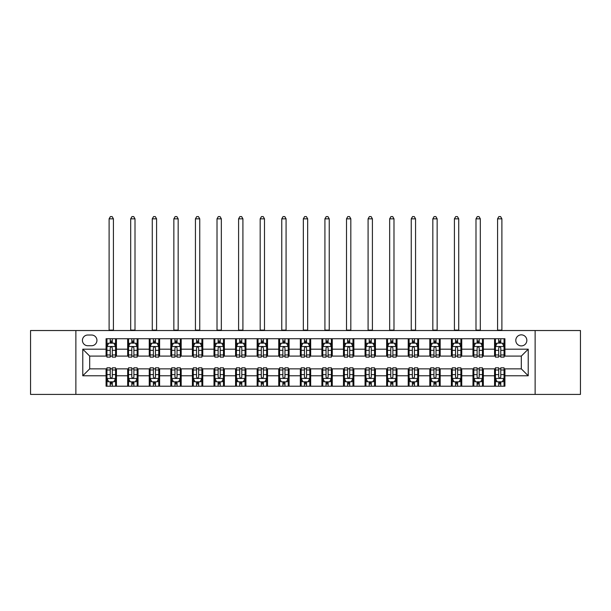 <?xml version="1.0" encoding="UTF-8"?>
<svg xmlns="http://www.w3.org/2000/svg" width="611" height="611" viewBox="0 0 611 611"><rect width="100%" height="100%" fill="white"/><g stroke="black" fill="none" stroke-linecap="round" stroke-linejoin="round"><path stroke-width="0.92" d="M521.313 334.851A5.522 5.522 0 0 0 515.791 340.373A5.522 5.522 0 0 0 521.313 345.902A5.522 5.522 0 0 0 526.842 340.373A5.522 5.522 0 0 0 521.313 334.851M535.129 394.416L580.45 394.416L580.45 330.536L535.129 330.536L535.129 394.416L75.871 394.416L75.871 330.536L30.55 330.536L30.55 394.416L75.871 394.416M87.785 345.727L91.581 345.727A5.354 5.354 0 0 0 96.935 340.373A5.354 5.354 0 0 0 91.581 335.027L87.785 335.027A5.354 5.354 0 0 0 82.432 340.373A5.354 5.354 0 0 0 87.785 345.727M535.129 330.536L75.871 330.536M106.085 375.773L82.775 375.773L82.775 349.179L106.085 349.179L106.085 356.091L89.687 356.091L89.687 368.861L106.085 368.861L106.085 386.213L504.915 386.213L504.915 368.861L521.313 368.861L521.313 356.091L504.915 356.091L504.915 349.179L528.225 349.179L528.225 375.773L504.915 375.773M504.915 349.179L504.915 338.738L106.085 338.738L106.085 349.179M494.559 338.738L494.559 356.091L495.422 356.091M498.698 356.091L500.768 356.091M504.052 356.091L504.915 356.091M494.559 356.091L482.469 356.091M472.975 338.738L472.975 356.091L473.838 356.091M477.115 356.091L479.192 356.091M472.975 356.091L460.885 356.091M451.392 338.738L451.392 356.091L452.255 356.091M455.539 356.091L457.608 356.091M451.392 356.091L439.309 356.091M429.808 338.738L429.808 356.091L430.671 356.091M433.955 356.091L436.025 356.091M429.808 356.091L417.725 356.091M408.232 338.738L408.232 356.091L409.095 356.091M412.372 356.091L414.441 356.091M408.232 356.091L396.142 356.091M386.648 338.738L386.648 356.091L387.511 356.091M390.788 356.091L392.865 356.091M386.648 356.091L374.558 356.091M365.065 338.738L365.065 356.091L365.928 356.091M369.212 356.091L371.282 356.091M365.065 356.091L352.982 356.091M343.481 338.738L343.481 356.091L344.344 356.091M347.628 356.091L349.698 356.091M343.481 356.091L331.399 356.091M321.905 338.738L321.905 356.091L322.768 356.091M326.045 356.091L328.115 356.091M321.905 356.091L309.815 356.091M300.322 338.738L300.322 356.091L301.185 356.091M304.461 356.091L306.539 356.091M300.322 356.091L288.232 356.091M278.738 338.738L278.738 356.091L279.601 356.091M282.885 356.091L284.955 356.091M278.738 356.091L266.656 356.091M257.155 338.738L257.155 356.091L258.018 356.091M261.302 356.091L263.372 356.091M257.155 356.091L245.072 356.091M235.579 338.738L235.579 356.091L236.442 356.091M239.718 356.091L241.788 356.091M235.579 356.091L223.489 356.091M213.995 338.738L213.995 356.091L214.858 356.091M218.135 356.091L220.212 356.091M213.995 356.091L201.905 356.091M192.412 338.738L192.412 356.091L193.275 356.091M196.559 356.091L198.628 356.091M192.412 356.091L180.329 356.091M170.828 338.738L170.828 356.091L171.691 356.091M174.975 356.091L177.045 356.091M170.828 356.091L158.745 356.091M149.252 338.738L149.252 356.091L150.115 356.091M153.392 356.091L155.461 356.091M149.252 356.091L137.162 356.091M127.668 338.738L127.668 356.091L128.531 356.091M131.808 356.091L133.885 356.091M127.668 356.091L115.578 356.091M106.085 356.091L106.948 356.091M110.232 356.091L112.302 356.091M106.085 368.861L106.948 368.861M110.232 368.861L112.302 368.861M115.578 368.861L116.441 368.861L116.441 386.213M128.531 368.861L116.441 368.861M131.808 368.861L133.885 368.861M137.162 368.861L138.025 368.861L138.025 386.213M150.115 368.861L138.025 368.861M153.392 368.861L155.461 368.861M158.745 368.861L159.608 368.861L159.608 386.213M171.691 368.861L159.608 368.861M174.975 368.861L177.045 368.861M180.329 368.861L181.192 368.861L181.192 386.213M193.275 368.861L181.192 368.861M196.559 368.861L198.628 368.861M201.905 368.861L202.768 368.861L202.768 386.213M214.858 368.861L202.768 368.861M218.135 368.861L220.212 368.861M223.489 368.861L224.352 368.861L224.352 386.213M236.442 368.861L224.352 368.861M239.718 368.861L241.788 368.861M245.072 368.861L245.935 368.861L245.935 386.213M258.018 368.861L245.935 368.861M261.302 368.861L263.372 368.861M266.656 368.861L267.519 368.861L267.519 386.213M279.601 368.861L267.519 368.861M282.885 368.861L284.955 368.861M288.232 368.861L289.095 368.861L289.095 386.213M301.185 368.861L289.095 368.861M304.461 368.861L306.539 368.861M309.815 368.861L310.678 368.861L310.678 386.213M322.768 368.861L310.678 368.861M326.045 368.861L328.115 368.861M331.399 368.861L332.262 368.861L332.262 386.213M344.344 368.861L332.262 368.861M347.628 368.861L349.698 368.861M352.982 368.861L353.845 368.861L353.845 386.213M365.928 368.861L353.845 368.861M369.212 368.861L371.282 368.861M374.558 368.861L375.421 368.861L375.421 386.213M387.511 368.861L375.421 368.861M390.788 368.861L392.865 368.861M396.142 368.861L397.005 368.861L397.005 386.213M409.095 368.861L397.005 368.861M412.372 368.861L414.441 368.861M417.725 368.861L418.588 368.861L418.588 386.213M430.671 368.861L418.588 368.861M433.955 368.861L436.025 368.861M439.309 368.861L440.172 368.861L440.172 386.213M452.255 368.861L440.172 368.861M455.539 368.861L457.608 368.861M460.885 368.861L461.748 368.861L461.748 386.213M473.838 368.861L461.748 368.861M477.115 368.861L479.192 368.861M482.469 368.861L483.332 368.861L483.332 386.213M495.422 368.861L483.332 368.861M498.698 368.861L500.768 368.861M504.052 368.861L504.915 368.861M116.441 338.738L116.441 356.091M106.085 343.054L106.948 343.054M110.232 343.054L112.302 343.054M115.578 343.054L116.441 343.054M106.085 381.898L106.948 381.898M110.232 381.898L112.302 381.898M115.578 381.898L116.441 381.898M127.668 368.861L127.668 386.213M138.025 338.738L138.025 356.091M127.668 343.054L128.531 343.054M131.808 343.054L133.885 343.054M137.162 343.054L138.025 343.054M127.668 381.898L128.531 381.898M131.808 381.898L133.885 381.898M137.162 381.898L138.025 381.898M149.252 368.861L149.252 386.213M149.252 381.898L150.115 381.898M153.392 381.898L155.461 381.898M158.745 381.898L159.608 381.898M159.608 338.738L159.608 356.091M149.252 343.054L150.115 343.054M153.392 343.054L155.461 343.054M158.745 343.054L159.608 343.054M170.828 368.861L170.828 386.213M170.828 381.898L171.691 381.898M174.975 381.898L177.045 381.898M180.329 381.898L181.192 381.898M181.192 338.738L181.192 356.091M170.828 343.054L171.691 343.054M174.975 343.054L177.045 343.054M180.329 343.054L181.192 343.054M192.412 368.861L192.412 386.213M192.412 381.898L193.275 381.898M196.559 381.898L198.628 381.898M201.905 381.898L202.768 381.898M202.768 338.738L202.768 356.091M192.412 343.054L193.275 343.054M196.559 343.054L198.628 343.054M201.905 343.054L202.768 343.054M213.995 368.861L213.995 386.213M213.995 381.898L214.858 381.898M218.135 381.898L220.212 381.898M223.489 381.898L224.352 381.898M224.352 338.738L224.352 356.091M213.995 343.054L214.858 343.054M218.135 343.054L220.212 343.054M223.489 343.054L224.352 343.054M235.579 368.861L235.579 386.213M235.579 381.898L236.442 381.898M239.718 381.898L241.788 381.898M245.072 381.898L245.935 381.898M245.935 338.738L245.935 356.091M235.579 343.054L236.442 343.054M239.718 343.054L241.788 343.054M245.072 343.054L245.935 343.054M257.155 368.861L257.155 386.213M257.155 381.898L258.018 381.898M261.302 381.898L263.372 381.898M266.656 381.898L267.519 381.898M267.519 338.738L267.519 356.091M257.155 343.054L258.018 343.054M261.302 343.054L263.372 343.054M266.656 343.054L267.519 343.054M278.738 368.861L278.738 386.213M278.738 381.898L279.601 381.898M282.885 381.898L284.955 381.898M288.232 381.898L289.095 381.898M289.095 338.738L289.095 356.091M278.738 343.054L279.601 343.054M282.885 343.054L284.955 343.054M288.232 343.054L289.095 343.054M300.322 368.861L300.322 386.213M300.322 381.898L301.185 381.898M304.461 381.898L306.539 381.898M309.815 381.898L310.678 381.898M310.678 338.738L310.678 356.091M300.322 343.054L301.185 343.054M304.461 343.054L306.539 343.054M309.815 343.054L310.678 343.054M321.905 368.861L321.905 386.213M321.905 381.898L322.768 381.898M326.045 381.898L328.115 381.898M331.399 381.898L332.262 381.898M332.262 338.738L332.262 356.091M321.905 343.054L322.768 343.054M326.045 343.054L328.115 343.054M331.399 343.054L332.262 343.054M343.481 368.861L343.481 386.213M343.481 381.898L344.344 381.898M347.628 381.898L349.698 381.898M352.982 381.898L353.845 381.898M353.845 338.738L353.845 356.091M343.481 343.054L344.344 343.054M347.628 343.054L349.698 343.054M352.982 343.054L353.845 343.054M365.065 368.861L365.065 386.213M365.065 381.898L365.928 381.898M369.212 381.898L371.282 381.898M374.558 381.898L375.421 381.898M375.421 338.738L375.421 356.091M365.065 343.054L365.928 343.054M369.212 343.054L371.282 343.054M374.558 343.054L375.421 343.054M386.648 368.861L386.648 386.213M386.648 381.898L387.511 381.898M390.788 381.898L392.865 381.898M396.142 381.898L397.005 381.898M397.005 338.738L397.005 356.091M386.648 343.054L387.511 343.054M390.788 343.054L392.865 343.054M396.142 343.054L397.005 343.054M408.232 368.861L408.232 386.213M408.232 381.898L409.095 381.898M412.372 381.898L414.441 381.898M417.725 381.898L418.588 381.898M418.588 338.738L418.588 356.091M408.232 343.054L409.095 343.054M412.372 343.054L414.441 343.054M417.725 343.054L418.588 343.054M429.808 368.861L429.808 386.213M429.808 381.898L430.671 381.898M433.955 381.898L436.025 381.898M439.309 381.898L440.172 381.898M440.172 338.738L440.172 356.091M429.808 343.054L430.671 343.054M433.955 343.054L436.025 343.054M439.309 343.054L440.172 343.054M451.392 368.861L451.392 386.213M451.392 381.898L452.255 381.898M455.539 381.898L457.608 381.898M460.885 381.898L461.748 381.898M461.748 338.738L461.748 356.091M451.392 343.054L452.255 343.054M455.539 343.054L457.608 343.054M460.885 343.054L461.748 343.054M472.975 368.861L472.975 386.213M472.975 381.898L473.838 381.898M477.115 381.898L479.192 381.898M482.469 381.898L483.332 381.898M483.332 338.738L483.332 356.091M472.975 343.054L473.838 343.054M477.115 343.054L479.192 343.054M482.469 343.054L483.332 343.054M494.559 368.861L494.559 386.213M494.559 381.898L495.422 381.898M498.698 381.898L500.768 381.898M504.052 381.898L504.915 381.898M494.559 343.054L495.422 343.054M498.698 343.054L500.768 343.054M504.052 343.054L504.915 343.054M89.687 356.091L82.775 349.179M89.687 368.861L82.775 375.773M528.225 349.179L521.313 356.091M528.225 375.773L521.313 368.861M112.302 340.984L110.232 340.984M115.578 354.96L112.302 354.96L112.302 357.122L115.578 357.122L115.578 346.59L113.852 343.138L108.674 343.138L106.948 346.59L106.948 357.122L110.232 357.122L110.232 354.96L106.948 354.96M106.948 346.59L106.948 338.738M115.578 346.59L115.578 338.738M110.232 343.138L110.232 338.738M112.302 338.738L112.302 343.138M112.302 354.96L112.302 347.888C111.614 346.559 110.919 346.559 110.232 347.888L110.232 354.96M109.109 330.536L109.109 218.83L113.425 218.83L112.126 216.584L110.4 216.584L109.109 218.83M113.425 330.536L113.425 218.83M110.232 383.968L112.302 383.968M106.948 369.991L110.232 369.991L110.232 367.83L106.948 367.83L106.948 378.362L108.674 381.814L113.852 381.814L115.578 378.362L115.578 367.83L112.302 367.83L112.302 369.991L115.578 369.991M115.578 378.362L115.578 386.213M106.948 378.362L106.948 386.213M112.302 381.814L112.302 386.213M110.232 386.213L110.232 381.814M110.232 369.991L110.232 377.063C110.919 378.392 111.607 378.392 112.302 377.063L112.302 369.991M133.885 340.984L131.808 340.984M137.162 354.96L133.885 354.96L133.885 357.122L137.162 357.122L137.162 346.59L135.436 343.138L130.258 343.138L128.531 346.59L128.531 357.122L131.808 357.122L131.808 354.96L128.531 354.96M128.531 346.59L128.531 338.738M137.162 346.59L137.162 338.738M131.808 343.138L131.808 338.738M133.885 338.738L133.885 343.138M133.885 354.96L133.885 347.888C133.19 346.559 132.503 346.559 131.808 347.888L131.808 354.96M130.685 330.536L130.685 218.83L135.008 218.83L133.71 216.584L131.984 216.584L130.685 218.83M135.008 330.536L135.008 218.83M155.461 340.984L153.392 340.984M158.745 354.96L155.461 354.96L155.461 357.122L158.745 357.122L158.745 346.59L157.019 343.138L151.841 343.138L150.115 346.59L150.115 357.122L153.392 357.122L153.392 354.96L150.115 354.96M150.115 346.59L150.115 338.738M158.745 346.59L158.745 338.738M153.392 343.138L153.392 338.738M155.461 338.738L155.461 343.138M155.461 354.96L155.461 347.888C154.774 346.559 154.087 346.559 153.392 347.888L153.392 354.96M152.269 330.536L152.269 218.83L156.584 218.83L155.293 216.584L153.567 216.584L152.269 218.83M156.584 330.536L156.584 218.83M177.045 340.984L174.975 340.984M180.329 354.96L177.045 354.96L177.045 357.122L180.329 357.122L180.329 346.59L178.603 343.138L173.417 343.138L171.691 346.59L171.691 357.122L174.975 357.122L174.975 354.96L171.691 354.96M171.691 346.59L171.691 338.738M180.329 346.59L180.329 338.738M174.975 343.138L174.975 338.738M177.045 338.738L177.045 343.138M177.045 354.96L177.045 347.888C176.358 346.559 175.663 346.559 174.975 347.888L174.975 354.96M173.852 330.536L173.852 218.83L178.168 218.83L176.877 216.584L175.143 216.584L173.852 218.83M178.168 330.536L178.168 218.83M131.808 383.968L133.885 383.968M128.531 369.991L131.808 369.991L131.808 367.83L128.531 367.83L128.531 378.362L130.258 381.814L135.436 381.814L137.162 378.362L137.162 367.83L133.885 367.83L133.885 369.991L137.162 369.991M137.162 378.362L137.162 386.213M128.531 378.362L128.531 386.213M133.885 381.814L133.885 386.213M131.808 386.213L131.808 381.814M131.808 369.991L131.808 377.063C132.503 378.392 133.19 378.392 133.885 377.063L133.885 369.991M153.392 383.968L155.461 383.968M150.115 369.991L153.392 369.991L153.392 367.83L150.115 367.83L150.115 378.362L151.841 381.814L157.019 381.814L158.745 378.362L158.745 367.83L155.461 367.83L155.461 369.991L158.745 369.991M158.745 378.362L158.745 386.213M150.115 378.362L150.115 386.213M155.461 381.814L155.461 386.213M153.392 386.213L153.392 381.814M153.392 369.991L153.392 377.063C154.079 378.392 154.774 378.392 155.461 377.063L155.461 369.991M174.975 383.968L177.045 383.968M171.691 369.991L174.975 369.991L174.975 367.83L171.691 367.83L171.691 378.362L173.417 381.814L178.603 381.814L180.329 378.362L180.329 367.83L177.045 367.83L177.045 369.991L180.329 369.991M180.329 378.362L180.329 386.213M171.691 378.362L171.691 386.213M177.045 381.814L177.045 386.213M174.975 386.213L174.975 381.814M174.975 369.991L174.975 377.063C175.663 378.392 176.358 378.392 177.045 377.063L177.045 369.991M198.628 340.984L196.559 340.984M201.905 354.96L198.628 354.96L198.628 357.122L201.905 357.122L201.905 346.59L200.179 343.138L195.001 343.138L193.275 346.59L193.275 357.122L196.559 357.122L196.559 354.96L193.275 354.96M193.275 346.59L193.275 338.738M201.905 346.59L201.905 338.738M196.559 343.138L196.559 338.738M198.628 338.738L198.628 343.138M198.628 354.96L198.628 347.888C197.941 346.559 197.246 346.559 196.559 347.888L196.559 354.96M195.436 330.536L195.436 218.83L199.751 218.83L198.453 216.584L196.727 216.584L195.436 218.83M199.751 330.536L199.751 218.83M196.559 383.968L198.628 383.968M193.275 369.991L196.559 369.991L196.559 367.83L193.275 367.83L193.275 378.362L195.001 381.814L200.179 381.814L201.905 378.362L201.905 367.83L198.628 367.83L198.628 369.991L201.905 369.991M201.905 378.362L201.905 386.213M193.275 378.362L193.275 386.213M198.628 381.814L198.628 386.213M196.559 386.213L196.559 381.814M196.559 369.991L196.559 377.063C197.246 378.392 197.933 378.392 198.628 377.063L198.628 369.991M220.212 340.984L218.135 340.984M223.489 354.96L220.212 354.96L220.212 357.122L223.489 357.122L223.489 346.59L221.762 343.138L216.584 343.138L214.858 346.59L214.858 357.122L218.135 357.122L218.135 354.96L214.858 354.96M214.858 346.59L214.858 338.738M223.489 346.59L223.489 338.738M218.135 343.138L218.135 338.738M220.212 338.738L220.212 343.138M220.212 354.96L220.212 347.888C219.517 346.559 218.83 346.559 218.135 347.888L218.135 354.96M217.012 330.536L217.012 218.83L221.335 218.83L220.036 216.584L218.31 216.584L217.012 218.83M221.335 330.536L221.335 218.83M241.788 340.984L239.718 340.984M245.072 354.96L241.788 354.96L241.788 357.122L245.072 357.122L245.072 346.59L243.346 343.138L238.168 343.138L236.442 346.59L236.442 357.122L239.718 357.122L239.718 354.96L236.442 354.96M236.442 346.59L236.442 338.738M245.072 346.59L245.072 338.738M239.718 343.138L239.718 338.738M241.788 338.738L241.788 343.138M241.788 354.96L241.788 347.888C241.101 346.559 240.413 346.559 239.718 347.888L239.718 354.96M238.595 330.536L238.595 218.83L242.911 218.83L241.62 216.584L239.894 216.584L238.595 218.83M242.911 330.536L242.911 218.83M263.372 340.984L261.302 340.984M266.656 354.96L263.372 354.96L263.372 357.122L266.656 357.122L266.656 346.59L264.93 343.138L259.744 343.138L258.018 346.59L258.018 357.122L261.302 357.122L261.302 354.96L258.018 354.96M258.018 346.59L258.018 338.738M266.656 346.59L266.656 338.738M261.302 343.138L261.302 338.738M263.372 338.738L263.372 343.138M263.372 354.96L263.372 347.888C262.684 346.559 261.989 346.559 261.302 347.888L261.302 354.96M260.179 330.536L260.179 218.83L264.494 218.83L263.204 216.584L261.47 216.584L260.179 218.83M264.494 330.536L264.494 218.83M284.955 340.984L282.885 340.984M288.232 354.96L284.955 354.96L284.955 357.122L288.232 357.122L288.232 346.59L286.506 343.138L281.327 343.138L279.601 346.59L279.601 357.122L282.885 357.122L282.885 354.96L279.601 354.96M279.601 346.59L279.601 338.738M288.232 346.59L288.232 338.738M282.885 343.138L282.885 338.738M284.955 338.738L284.955 343.138M284.955 354.96L284.955 347.888C284.268 346.559 283.573 346.559 282.885 347.888L282.885 354.96M281.763 330.536L281.763 218.83L286.078 218.83L284.779 216.584L283.053 216.584L281.763 218.83M286.078 330.536L286.078 218.83M306.539 340.984L304.461 340.984M309.815 354.96L306.539 354.96L306.539 357.122L309.815 357.122L309.815 346.59L308.089 343.138L302.911 343.138L301.185 346.59L301.185 357.122L304.461 357.122L304.461 354.96L301.185 354.96M301.185 346.59L301.185 338.738M309.815 346.59L309.815 338.738M304.461 343.138L304.461 338.738M306.539 338.738L306.539 343.138M306.539 354.96L306.539 347.888C305.844 346.559 305.156 346.559 304.461 347.888L304.461 354.96M303.339 330.536L303.339 218.83L307.661 218.83L306.363 216.584L304.637 216.584L303.339 218.83M307.661 330.536L307.661 218.83M218.135 383.968L220.212 383.968M214.858 369.991L218.135 369.991L218.135 367.83L214.858 367.83L214.858 378.362L216.584 381.814L221.762 381.814L223.489 378.362L223.489 367.83L220.212 367.83L220.212 369.991L223.489 369.991M223.489 378.362L223.489 386.213M214.858 378.362L214.858 386.213M220.212 381.814L220.212 386.213M218.135 386.213L218.135 381.814M218.135 369.991L218.135 377.063C218.83 378.392 219.517 378.392 220.212 377.063L220.212 369.991M239.718 383.968L241.788 383.968M236.442 369.991L239.718 369.991L239.718 367.83L236.442 367.83L236.442 378.362L238.168 381.814L243.346 381.814L245.072 378.362L245.072 367.83L241.788 367.83L241.788 369.991L245.072 369.991M245.072 378.362L245.072 386.213M236.442 378.362L236.442 386.213M241.788 381.814L241.788 386.213M239.718 386.213L239.718 381.814M239.718 369.991L239.718 377.063C240.406 378.392 241.101 378.392 241.788 377.063L241.788 369.991M261.302 383.968L263.372 383.968M258.018 369.991L261.302 369.991L261.302 367.83L258.018 367.83L258.018 378.362L259.744 381.814L264.93 381.814L266.656 378.362L266.656 367.83L263.372 367.83L263.372 369.991L266.656 369.991M266.656 378.362L266.656 386.213M258.018 378.362L258.018 386.213M263.372 381.814L263.372 386.213M261.302 386.213L261.302 381.814M261.302 369.991L261.302 377.063C261.989 378.392 262.684 378.392 263.372 377.063L263.372 369.991M282.885 383.968L284.955 383.968M279.601 369.991L282.885 369.991L282.885 367.83L279.601 367.83L279.601 378.362L281.327 381.814L286.506 381.814L288.232 378.362L288.232 367.83L284.955 367.83L284.955 369.991L288.232 369.991M288.232 378.362L288.232 386.213M279.601 378.362L279.601 386.213M284.955 381.814L284.955 386.213M282.885 386.213L282.885 381.814M282.885 369.991L282.885 377.063C283.573 378.392 284.26 378.392 284.955 377.063L284.955 369.991M304.461 383.968L306.539 383.968M301.185 369.991L304.461 369.991L304.461 367.83L301.185 367.83L301.185 378.362L302.911 381.814L308.089 381.814L309.815 378.362L309.815 367.83L306.539 367.83L306.539 369.991L309.815 369.991M309.815 378.362L309.815 386.213M301.185 378.362L301.185 386.213M306.539 381.814L306.539 386.213M304.461 386.213L304.461 381.814M304.461 369.991L304.461 377.063C305.156 378.392 305.844 378.392 306.539 377.063L306.539 369.991M328.115 340.984L326.045 340.984M331.399 354.96L328.115 354.96L328.115 357.122L331.399 357.122L331.399 346.59L329.673 343.138L324.494 343.138L322.768 346.59L322.768 357.122L326.045 357.122L326.045 354.96L322.768 354.96M322.768 346.59L322.768 338.738M331.399 346.59L331.399 338.738M326.045 343.138L326.045 338.738M328.115 338.738L328.115 343.138M328.115 354.96L328.115 347.888C327.427 346.559 326.74 346.559 326.045 347.888L326.045 354.96M324.922 330.536L324.922 218.83L329.237 218.83L327.947 216.584L326.221 216.584L324.922 218.83M329.237 330.536L329.237 218.83M326.045 383.968L328.115 383.968M322.768 369.991L326.045 369.991L326.045 367.83L322.768 367.83L322.768 378.362L324.494 381.814L329.673 381.814L331.399 378.362L331.399 367.83L328.115 367.83L328.115 369.991L331.399 369.991M331.399 378.362L331.399 386.213M322.768 378.362L322.768 386.213M328.115 381.814L328.115 386.213M326.045 386.213L326.045 381.814M326.045 369.991L326.045 377.063C326.732 378.392 327.427 378.392 328.115 377.063L328.115 369.991M349.698 340.984L347.628 340.984M352.982 354.96L349.698 354.96L349.698 357.122L352.982 357.122L352.982 346.59L351.256 343.138L346.07 343.138L344.344 346.59L344.344 357.122L347.628 357.122L347.628 354.96L344.344 354.96M344.344 346.59L344.344 338.738M352.982 346.59L352.982 338.738M347.628 343.138L347.628 338.738M349.698 338.738L349.698 343.138M349.698 354.96L349.698 347.888C349.011 346.559 348.316 346.559 347.628 347.888L347.628 354.96M346.506 330.536L346.506 218.83L350.821 218.83L349.53 216.584L347.796 216.584L346.506 218.83M350.821 330.536L350.821 218.83M347.628 383.968L349.698 383.968M344.344 369.991L347.628 369.991L347.628 367.83L344.344 367.83L344.344 378.362L346.07 381.814L351.256 381.814L352.982 378.362L352.982 367.83L349.698 367.83L349.698 369.991L352.982 369.991M352.982 378.362L352.982 386.213M344.344 378.362L344.344 386.213M349.698 381.814L349.698 386.213M347.628 386.213L347.628 381.814M347.628 369.991L347.628 377.063C348.316 378.392 349.011 378.392 349.698 377.063L349.698 369.991M371.282 340.984L369.212 340.984M374.558 354.96L371.282 354.96L371.282 357.122L374.558 357.122L374.558 346.59L372.832 343.138L367.654 343.138L365.928 346.59L365.928 357.122L369.212 357.122L369.212 354.96L365.928 354.96M365.928 346.59L365.928 338.738M374.558 346.59L374.558 338.738M369.212 343.138L369.212 338.738M371.282 338.738L371.282 343.138M371.282 354.96L371.282 347.888C370.594 346.559 369.899 346.559 369.212 347.888L369.212 354.96M368.089 330.536L368.089 218.83L372.405 218.83L371.106 216.584L369.38 216.584L368.089 218.83M372.405 330.536L372.405 218.83M369.212 383.968L371.282 383.968M365.928 369.991L369.212 369.991L369.212 367.83L365.928 367.83L365.928 378.362L367.654 381.814L372.832 381.814L374.558 378.362L374.558 367.83L371.282 367.83L371.282 369.991L374.558 369.991M374.558 378.362L374.558 386.213M365.928 378.362L365.928 386.213M371.282 381.814L371.282 386.213M369.212 386.213L369.212 381.814M369.212 369.991L369.212 377.063C369.899 378.392 370.587 378.392 371.282 377.063L371.282 369.991M392.865 340.984L390.788 340.984M396.142 354.96L392.865 354.96L392.865 357.122L396.142 357.122L396.142 346.59L394.416 343.138L389.238 343.138L387.511 346.59L387.511 357.122L390.788 357.122L390.788 354.96L387.511 354.96M387.511 346.59L387.511 338.738M396.142 346.59L396.142 338.738M390.788 343.138L390.788 338.738M392.865 338.738L392.865 343.138M392.865 354.96L392.865 347.888C392.17 346.559 391.483 346.559 390.788 347.888L390.788 354.96M389.665 330.536L389.665 218.83L393.988 218.83L392.69 216.584L390.964 216.584L389.665 218.83M393.988 330.536L393.988 218.83M390.788 383.968L392.865 383.968M387.511 369.991L390.788 369.991L390.788 367.83L387.511 367.83L387.511 378.362L389.238 381.814L394.416 381.814L396.142 378.362L396.142 367.83L392.865 367.83L392.865 369.991L396.142 369.991M396.142 378.362L396.142 386.213M387.511 378.362L387.511 386.213M392.865 381.814L392.865 386.213M390.788 386.213L390.788 381.814M390.788 369.991L390.788 377.063C391.483 378.392 392.17 378.392 392.865 377.063L392.865 369.991M414.441 340.984L412.372 340.984M417.725 354.96L414.441 354.96L414.441 357.122L417.725 357.122L417.725 346.59L415.999 343.138L410.821 343.138L409.095 346.59L409.095 357.122L412.372 357.122L412.372 354.96L409.095 354.96M409.095 346.59L409.095 338.738M417.725 346.59L417.725 338.738M412.372 343.138L412.372 338.738M414.441 338.738L414.441 343.138M414.441 354.96L414.441 347.888C413.754 346.559 413.067 346.559 412.372 347.888L412.372 354.96M411.249 330.536L411.249 218.83L415.564 218.83L414.273 216.584L412.547 216.584L411.249 218.83M415.564 330.536L415.564 218.83M412.372 383.968L414.441 383.968M409.095 369.991L412.372 369.991L412.372 367.83L409.095 367.83L409.095 378.362L410.821 381.814L415.999 381.814L417.725 378.362L417.725 367.83L414.441 367.83L414.441 369.991L417.725 369.991M417.725 378.362L417.725 386.213M409.095 378.362L409.095 386.213M414.441 381.814L414.441 386.213M412.372 386.213L412.372 381.814M412.372 369.991L412.372 377.063C413.059 378.392 413.754 378.392 414.441 377.063L414.441 369.991M436.025 340.984L433.955 340.984M439.309 354.96L436.025 354.96L436.025 357.122L439.309 357.122L439.309 346.59L437.583 343.138L432.397 343.138L430.671 346.59L430.671 357.122L433.955 357.122L433.955 354.96L430.671 354.96M430.671 346.59L430.671 338.738M439.309 346.59L439.309 338.738M433.955 343.138L433.955 338.738M436.025 338.738L436.025 343.138M436.025 354.96L436.025 347.888C435.338 346.559 434.642 346.559 433.955 347.888L433.955 354.96M432.832 330.536L432.832 218.83L437.148 218.83L435.857 216.584L434.123 216.584L432.832 218.83M437.148 330.536L437.148 218.83M433.955 383.968L436.025 383.968M430.671 369.991L433.955 369.991L433.955 367.83L430.671 367.83L430.671 378.362L432.397 381.814L437.583 381.814L439.309 378.362L439.309 367.83L436.025 367.83L436.025 369.991L439.309 369.991M439.309 378.362L439.309 386.213M430.671 378.362L430.671 386.213M436.025 381.814L436.025 386.213M433.955 386.213L433.955 381.814M433.955 369.991L433.955 377.063C434.642 378.392 435.338 378.392 436.025 377.063L436.025 369.991M457.608 340.984L455.539 340.984M460.885 354.96L457.608 354.96L457.608 357.122L460.885 357.122L460.885 346.59L459.159 343.138L453.981 343.138L452.255 346.59L452.255 357.122L455.539 357.122L455.539 354.96L452.255 354.96M452.255 346.59L452.255 338.738M460.885 346.59L460.885 338.738M455.539 343.138L455.539 338.738M457.608 338.738L457.608 343.138M457.608 354.96L457.608 347.888C456.921 346.559 456.226 346.559 455.539 347.888L455.539 354.96M454.416 330.536L454.416 218.83L458.731 218.83L457.433 216.584L455.707 216.584L454.416 218.83M458.731 330.536L458.731 218.83M455.539 383.968L457.608 383.968M452.255 369.991L455.539 369.991L455.539 367.83L452.255 367.83L452.255 378.362L453.981 381.814L459.159 381.814L460.885 378.362L460.885 367.83L457.608 367.83L457.608 369.991L460.885 369.991M460.885 378.362L460.885 386.213M452.255 378.362L452.255 386.213M457.608 381.814L457.608 386.213M455.539 386.213L455.539 381.814M455.539 369.991L455.539 377.063C456.226 378.392 456.913 378.392 457.608 377.063L457.608 369.991M479.192 340.984L477.115 340.984M482.469 354.96L479.192 354.96L479.192 357.122L482.469 357.122L482.469 346.59L480.742 343.138L475.564 343.138L473.838 346.59L473.838 357.122L477.115 357.122L477.115 354.96L473.838 354.96M473.838 346.59L473.838 338.738M482.469 346.59L482.469 338.738M477.115 343.138L477.115 338.738M479.192 338.738L479.192 343.138M479.192 354.96L479.192 347.888C478.497 346.559 477.81 346.559 477.115 347.888L477.115 354.96M475.992 330.536L475.992 218.83L480.315 218.83L479.016 216.584L477.29 216.584L475.992 218.83M480.315 330.536L480.315 218.83M477.115 383.968L479.192 383.968M473.838 369.991L477.115 369.991L477.115 367.83L473.838 367.83L473.838 378.362L475.564 381.814L480.742 381.814L482.469 378.362L482.469 367.83L479.192 367.83L479.192 369.991L482.469 369.991M482.469 378.362L482.469 386.213M473.838 378.362L473.838 386.213M479.192 381.814L479.192 386.213M477.115 386.213L477.115 381.814M477.115 369.991L477.115 377.063C477.81 378.392 478.497 378.392 479.192 377.063L479.192 369.991M500.768 340.984L498.698 340.984M504.052 354.96L500.768 354.96L500.768 357.122L504.052 357.122L504.052 346.59L502.326 343.138L497.148 343.138L495.422 346.59L495.422 357.122L498.698 357.122L498.698 354.96L495.422 354.96M495.422 346.59L495.422 338.738M504.052 346.59L504.052 338.738M498.698 343.138L498.698 338.738M500.768 338.738L500.768 343.138M500.768 354.96L500.768 347.888C500.081 346.559 499.393 346.559 498.698 347.888L498.698 354.96M497.575 330.536L497.575 218.83L501.891 218.83L500.6 216.584L498.874 216.584L497.575 218.83M501.891 330.536L501.891 218.83M498.698 383.968L500.768 383.968M495.422 369.991L498.698 369.991L498.698 367.83L495.422 367.83L495.422 378.362L497.148 381.814L502.326 381.814L504.052 378.362L504.052 367.83L500.768 367.83L500.768 369.991L504.052 369.991M504.052 378.362L504.052 386.213M495.422 378.362L495.422 386.213M500.768 381.814L500.768 386.213M498.698 386.213L498.698 381.814M498.698 369.991L498.698 377.063C499.386 378.392 500.081 378.392 500.768 377.063L500.768 369.991M127.668 375.773L116.441 375.773M127.668 349.179L116.441 349.179M149.252 349.179L138.025 349.179M149.252 375.773L138.025 375.773M170.828 349.179L159.608 349.179M170.828 375.773L159.608 375.773M192.412 349.179L181.192 349.179M192.412 375.773L181.192 375.773M213.995 349.179L202.768 349.179M213.995 375.773L202.768 375.773M235.579 349.179L224.352 349.179M235.579 375.773L224.352 375.773M257.155 349.179L245.935 349.179M257.155 375.773L245.935 375.773M278.738 349.179L267.519 349.179M278.738 375.773L267.519 375.773M300.322 349.179L289.095 349.179M300.322 375.773L289.095 375.773M321.905 349.179L310.678 349.179M321.905 375.773L310.678 375.773M343.481 349.179L332.262 349.179M343.481 375.773L332.262 375.773M365.065 349.179L353.845 349.179M365.065 375.773L353.845 375.773M386.648 349.179L375.421 349.179M386.648 375.773L375.421 375.773M408.232 349.179L397.005 349.179M408.232 375.773L397.005 375.773M429.808 349.179L418.588 349.179M429.808 375.773L418.588 375.773M451.392 349.179L440.172 349.179M451.392 375.773L440.172 375.773M472.975 349.179L461.748 349.179M472.975 375.773L461.748 375.773M494.559 349.179L483.332 349.179M494.559 375.773L483.332 375.773M115.54 346.506L106.994 346.506M106.948 343.344L108.575 343.344M113.959 343.344L115.578 343.344M110.232 350.332L106.948 350.332M115.578 350.332L112.302 350.332M112.302 342.076L110.232 342.076M109.109 330.1L113.425 330.1M106.994 378.446L115.54 378.446M115.578 381.608L113.959 381.608M108.575 381.608L106.948 381.608M112.302 374.619L115.578 374.619M106.948 374.619L110.232 374.619M110.232 382.876L112.302 382.876M137.124 346.506L128.577 346.506M128.531 343.344L130.151 343.344M135.543 343.344L137.162 343.344M131.808 350.332L128.531 350.332M137.162 350.332L133.885 350.332M133.885 342.076L131.808 342.076M130.685 330.1L135.008 330.1M158.7 346.506L150.153 346.506M150.115 343.344L151.734 343.344M157.119 343.344L158.745 343.344M153.392 350.332L150.115 350.332M158.745 350.332L155.461 350.332M155.461 342.076L153.392 342.076M152.269 330.1L156.584 330.1M180.283 346.506L171.737 346.506M171.691 343.344L173.318 343.344M178.702 343.344L180.329 343.344M174.975 350.332L171.691 350.332M180.329 350.332L177.045 350.332M177.045 342.076L174.975 342.076M173.852 330.1L178.168 330.1M128.577 378.446L137.124 378.446M137.162 381.608L135.543 381.608M130.151 381.608L128.531 381.608M133.885 374.619L137.162 374.619M128.531 374.619L131.808 374.619M131.808 382.876L133.885 382.876M150.153 378.446L158.7 378.446M158.745 381.608L157.119 381.608M151.734 381.608L150.115 381.608M155.461 374.619L158.745 374.619M150.115 374.619L153.392 374.619M153.392 382.876L155.461 382.876M171.737 378.446L180.283 378.446M180.329 381.608L178.702 381.608M173.318 381.608L171.691 381.608M177.045 374.619L180.329 374.619M171.691 374.619L174.975 374.619M174.975 382.876L177.045 382.876M201.867 346.506L193.32 346.506M193.275 343.344L194.901 343.344M200.286 343.344L201.905 343.344M196.559 350.332L193.275 350.332M201.905 350.332L198.628 350.332M198.628 342.076L196.559 342.076M195.436 330.1L199.751 330.1M193.32 378.446L201.867 378.446M201.905 381.608L200.286 381.608M194.901 381.608L193.275 381.608M198.628 374.619L201.905 374.619M193.275 374.619L196.559 374.619M196.559 382.876L198.628 382.876M223.45 346.506L214.904 346.506M214.858 343.344L216.477 343.344M221.869 343.344L223.489 343.344M218.135 350.332L214.858 350.332M223.489 350.332L220.212 350.332M220.212 342.076L218.135 342.076M217.012 330.1L221.335 330.1M245.026 346.506L236.48 346.506M236.442 343.344L238.061 343.344M243.445 343.344L245.072 343.344M239.718 350.332L236.442 350.332M245.072 350.332L241.788 350.332M241.788 342.076L239.718 342.076M238.595 330.1L242.911 330.1M266.61 346.506L258.063 346.506M258.018 343.344L259.644 343.344M265.029 343.344L266.656 343.344M261.302 350.332L258.018 350.332M266.656 350.332L263.372 350.332M263.372 342.076L261.302 342.076M260.179 330.1L264.494 330.1M288.193 346.506L279.647 346.506M279.601 343.344L281.228 343.344M286.612 343.344L288.232 343.344M282.885 350.332L279.601 350.332M288.232 350.332L284.955 350.332M284.955 342.076L282.885 342.076M281.763 330.1L286.078 330.1M309.769 346.506L301.231 346.506M301.185 343.344L302.804 343.344M308.196 343.344L309.815 343.344M304.461 350.332L301.185 350.332M309.815 350.332L306.539 350.332M306.539 342.076L304.461 342.076M303.339 330.1L307.661 330.1M214.904 378.446L223.45 378.446M223.489 381.608L221.869 381.608M216.477 381.608L214.858 381.608M220.212 374.619L223.489 374.619M214.858 374.619L218.135 374.619M218.135 382.876L220.212 382.876M236.48 378.446L245.026 378.446M245.072 381.608L243.445 381.608M238.061 381.608L236.442 381.608M241.788 374.619L245.072 374.619M236.442 374.619L239.718 374.619M239.718 382.876L241.788 382.876M258.063 378.446L266.61 378.446M266.656 381.608L265.029 381.608M259.644 381.608L258.018 381.608M263.372 374.619L266.656 374.619M258.018 374.619L261.302 374.619M261.302 382.876L263.372 382.876M279.647 378.446L288.193 378.446M288.232 381.608L286.612 381.608M281.228 381.608L279.601 381.608M284.955 374.619L288.232 374.619M279.601 374.619L282.885 374.619M282.885 382.876L284.955 382.876M301.231 378.446L309.769 378.446M309.815 381.608L308.196 381.608M302.804 381.608L301.185 381.608M306.539 374.619L309.815 374.619M301.185 374.619L304.461 374.619M304.461 382.876L306.539 382.876M331.353 346.506L322.807 346.506M322.768 343.344L324.388 343.344M329.772 343.344L331.399 343.344M326.045 350.332L322.768 350.332M331.399 350.332L328.115 350.332M328.115 342.076L326.045 342.076M324.922 330.1L329.237 330.1M322.807 378.446L331.353 378.446M331.399 381.608L329.772 381.608M324.388 381.608L322.768 381.608M328.115 374.619L331.399 374.619M322.768 374.619L326.045 374.619M326.045 382.876L328.115 382.876M352.937 346.506L344.39 346.506M344.344 343.344L345.971 343.344M351.356 343.344L352.982 343.344M347.628 350.332L344.344 350.332M352.982 350.332L349.698 350.332M349.698 342.076L347.628 342.076M346.506 330.1L350.821 330.1M344.39 378.446L352.937 378.446M352.982 381.608L351.356 381.608M345.971 381.608L344.344 381.608M349.698 374.619L352.982 374.619M344.344 374.619L347.628 374.619M347.628 382.876L349.698 382.876M374.52 346.506L365.974 346.506M365.928 343.344L367.555 343.344M372.939 343.344L374.558 343.344M369.212 350.332L365.928 350.332M374.558 350.332L371.282 350.332M371.282 342.076L369.212 342.076M368.089 330.1L372.405 330.1M365.974 378.446L374.52 378.446M374.558 381.608L372.939 381.608M367.555 381.608L365.928 381.608M371.282 374.619L374.558 374.619M365.928 374.619L369.212 374.619M369.212 382.876L371.282 382.876M396.096 346.506L387.55 346.506M387.511 343.344L389.131 343.344M394.523 343.344L396.142 343.344M390.788 350.332L387.511 350.332M396.142 350.332L392.865 350.332M392.865 342.076L390.788 342.076M389.665 330.1L393.988 330.1M387.55 378.446L396.096 378.446M396.142 381.608L394.523 381.608M389.131 381.608L387.511 381.608M392.865 374.619L396.142 374.619M387.511 374.619L390.788 374.619M390.788 382.876L392.865 382.876M417.68 346.506L409.133 346.506M409.095 343.344L410.714 343.344M416.099 343.344L417.725 343.344M412.372 350.332L409.095 350.332M417.725 350.332L414.441 350.332M414.441 342.076L412.372 342.076M411.249 330.1L415.564 330.1M409.133 378.446L417.68 378.446M417.725 381.608L416.099 381.608M410.714 381.608L409.095 381.608M414.441 374.619L417.725 374.619M409.095 374.619L412.372 374.619M412.372 382.876L414.441 382.876M439.263 346.506L430.717 346.506M430.671 343.344L432.298 343.344M437.682 343.344L439.309 343.344M433.955 350.332L430.671 350.332M439.309 350.332L436.025 350.332M436.025 342.076L433.955 342.076M432.832 330.1L437.148 330.1M430.717 378.446L439.263 378.446M439.309 381.608L437.682 381.608M432.298 381.608L430.671 381.608M436.025 374.619L439.309 374.619M430.671 374.619L433.955 374.619M433.955 382.876L436.025 382.876M460.847 346.506L452.3 346.506M452.255 343.344L453.881 343.344M459.266 343.344L460.885 343.344M455.539 350.332L452.255 350.332M460.885 350.332L457.608 350.332M457.608 342.076L455.539 342.076M454.416 330.1L458.731 330.1M452.3 378.446L460.847 378.446M460.885 381.608L459.266 381.608M453.881 381.608L452.255 381.608M457.608 374.619L460.885 374.619M452.255 374.619L455.539 374.619M455.539 382.876L457.608 382.876M482.423 346.506L473.876 346.506M473.838 343.344L475.457 343.344M480.849 343.344L482.469 343.344M477.115 350.332L473.838 350.332M482.469 350.332L479.192 350.332M479.192 342.076L477.115 342.076M475.992 330.1L480.315 330.1M473.876 378.446L482.423 378.446M482.469 381.608L480.849 381.608M475.457 381.608L473.838 381.608M479.192 374.619L482.469 374.619M473.838 374.619L477.115 374.619M477.115 382.876L479.192 382.876M504.006 346.506L495.46 346.506M495.422 343.344L497.041 343.344M502.425 343.344L504.052 343.344M498.698 350.332L495.422 350.332M504.052 350.332L500.768 350.332M500.768 342.076L498.698 342.076M497.575 330.1L501.891 330.1M495.46 378.446L504.006 378.446M504.052 381.608L502.425 381.608M497.041 381.608L495.422 381.608M500.768 374.619L504.052 374.619M495.422 374.619L498.698 374.619M498.698 382.876L500.768 382.876"/></g></svg>
